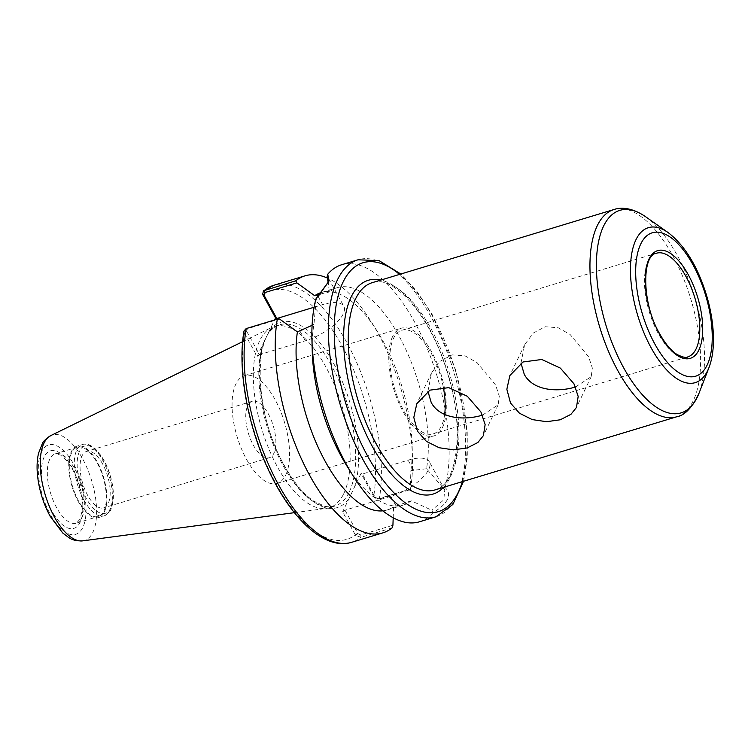 <?xml version="1.0" encoding="UTF-8"?>
<svg xmlns="http://www.w3.org/2000/svg" width="751" height="751" viewBox="0 0 751 751"><rect width="100%" height="100%" fill="white"/><g stroke="black" fill="none" stroke-linecap="round" stroke-linejoin="round"><path stroke-width="0.56" stroke-dasharray="3.75 2.82" d="M575.529 386.972L591.215 376.655L592.351 368.084L588.662 356.913L570.112 334.477L558.171 327.746L545.226 326.732L533.276 333.04L524.63 344.737L520.978 363.118M482.48 415.125L498.166 404.808L499.302 396.237L495.613 385.066L477.063 362.63L465.122 355.899L452.177 354.885L440.227 361.193L431.572 372.9L427.929 391.28M447.436 499.443C445.108 504.005 440.386 508.324 433.271 512.379L431.872 510.239L443.757 499.875L444.789 489.896L442.78 487.455L445.118 487.643C448.751 490.844 449.53 494.778 447.427 499.434M442.78 487.455L426.53 468.746A113.608 50.007 73.2 0 0 403.512 344.615A113.608 50.007 73.2 0 0 337.359 287.652A113.608 50.007 73.2 0 0 329.351 291.979L328.253 282.723M445.118 487.643A134.279 59.113 73.2 0 0 422.447 337.575A134.279 59.113 73.2 0 0 341.63 264.756M426.53 468.746L410.891 470.652L410.253 489.079L378.091 498.814L373.989 496.946L379.311 498.993L410.45 489.577L410.253 489.079M392.078 527.906L360.94 537.331L355.58 535.35L342.625 511.863L345 510.173L390.792 496.317A34.105 13.283 -28.8 0 0 429.337 461.818A34.105 13.283 -28.8 0 0 408.112 460.166L362.32 474.022L375.247 497.528M393.195 517.749L393.562 506.803L411.173 500.795L431.872 510.239M373.989 496.946L361.034 473.449L362.32 474.022M410.45 489.577A134.279 59.113 73.2 0 0 412.468 457.697A134.279 59.113 73.2 0 0 371.398 321.963A134.279 59.113 73.2 0 0 327.333 278.011M361.034 473.449L342.625 511.863M279.56 319.025L247.398 328.76L246.581 331.153L244.244 332.834L257.133 356.35L274.547 320.001M345 510.173L357.917 533.679L360.762 534.965L392.923 525.24M355.58 535.35L357.917 533.679M244.244 332.834L244.028 330.966M419.405 521.804A134.279 59.113 73.2 0 0 433.271 512.379M328.384 282.442L316.152 299.743L315.918 298.917M316.152 299.743L313.993 324.028A113.608 50.007 73.2 0 0 312.238 351.261M346.981 466.099A113.608 50.007 73.2 0 0 403.165 505.123A113.608 50.007 73.2 0 0 411.173 500.795M313.993 324.028L312.097 325.314M382.86 510.83A113.608 50.007 73.2 0 0 387.047 509.995A113.608 50.007 73.2 0 0 393.562 506.803M246.581 331.153L259.499 354.66L257.133 356.35M410.891 470.652A113.608 50.007 73.2 0 0 412.168 446.385A113.608 50.007 73.2 0 0 377.415 331.548A113.608 50.007 73.2 0 0 321.24 292.524M314.106 307.234L322.62 304.653A34.105 13.283 151.2 0 1 343.845 306.305A34.105 13.283 151.2 0 1 305.3 340.804L259.499 354.66M320.489 294.017L329.351 291.979M268.304 413.867A29.486 12.983 -106.8 0 1 269.346 457.725A29.486 12.983 -106.8 0 1 248.384 433.261A29.486 12.983 -106.8 0 1 252.27 401.278A29.486 12.983 -106.8 0 1 268.304 413.867M102.624 463.996A29.486 12.983 73.2 0 0 86.59 451.407A29.486 12.983 73.2 0 0 82.704 483.391A29.486 12.983 73.2 0 0 103.676 507.854A29.486 12.983 73.2 0 0 102.624 463.996M343.789 493.576A94.739 41.709 73.2 0 0 334.57 385.169A94.739 41.709 73.2 0 0 274.312 326.432A94.739 41.709 73.2 0 0 271.533 327.53A94.739 41.709 73.2 0 0 259.715 340.644A94.739 41.709 73.2 0 0 267.685 445.972A94.739 41.709 73.2 0 0 326.263 508.427A94.739 41.709 73.2 0 0 329.191 507.798A94.739 41.709 73.2 0 0 343.789 493.576M443.297 387.112A54.138 23.835 73.2 0 0 401.841 330.271A54.138 23.835 73.2 0 0 393.496 338.391A54.138 23.835 73.2 0 0 398.772 400.339A54.138 23.835 73.2 0 0 433.196 433.9A54.138 23.835 73.2 0 0 441.541 425.779A54.138 23.835 73.2 0 0 444.658 414.449M392.557 336.673A56.269 24.774 73.2 0 0 398.03 401.062A56.269 24.774 73.2 0 0 433.815 435.946A56.269 24.774 73.2 0 0 442.489 427.497A56.269 24.774 73.2 0 0 437.007 363.108A56.269 24.774 73.2 0 0 401.222 328.225A56.269 24.774 73.2 0 0 392.557 336.673M285.774 474.914A56.269 24.774 73.2 0 0 280.301 410.525A56.269 24.774 73.2 0 0 244.516 375.641A56.269 24.774 73.2 0 0 235.842 384.09A56.269 24.774 73.2 0 0 241.324 448.478A56.269 24.774 73.2 0 0 277.11 483.362A56.269 24.774 73.2 0 0 285.774 474.914M104.361 511.947A37.297 16.419 73.2 0 0 100.728 469.272A37.297 16.419 73.2 0 0 77.006 446.15A37.297 16.419 73.2 0 0 71.261 451.745A37.297 16.419 73.2 0 0 74.884 494.421A37.297 16.419 73.2 0 0 98.606 517.552A37.297 16.419 73.2 0 0 104.361 511.947M71.73 452.6A36.236 15.949 73.2 0 0 75.26 494.064A36.236 15.949 73.2 0 0 98.297 516.528A36.236 15.949 73.2 0 0 103.882 511.093A36.236 15.949 73.2 0 0 100.362 469.628A36.236 15.949 73.2 0 0 77.315 447.164A36.236 15.949 73.2 0 0 71.73 452.6M413.454 469.873L408.112 460.166M396.124 506.024L390.792 496.317M378.091 498.814L379.311 498.993A134.279 59.113 73.2 0 0 351.956 352.416A134.279 59.113 73.2 0 0 273.862 285.267M262.878 294.908A130.017 57.236 73.2 0 1 342.109 345.986A130.017 57.236 73.2 0 1 373.688 496.467L374.984 497.049M354.406 487.277A96.87 42.647 73.2 0 0 333.688 363.55A96.87 42.647 73.2 0 0 268.914 331.764M357.654 533.201L355.279 534.881A130.017 57.236 73.2 0 1 276.049 483.813A130.017 57.236 73.2 0 1 244.469 333.322L246.844 331.642M360.762 534.965L360.94 537.331A134.279 59.113 73.2 0 1 351.628 542.316M263.761 342.522A96.87 42.647 73.2 0 0 284.469 466.24A96.87 42.647 73.2 0 0 349.253 498.035M349.29 491.914A94.739 41.709 73.2 0 0 340.062 383.498A94.739 41.709 73.2 0 0 279.813 324.77A94.739 41.709 73.2 0 0 265.216 338.983A94.739 41.709 73.2 0 0 283.183 465.667A94.739 41.709 73.2 0 0 334.683 506.127A94.739 41.709 73.2 0 0 349.29 491.914M435.89 516.819A134.279 59.113 73.2 0 0 456.589 496.674A134.279 59.113 73.2 0 0 443.512 343.01A134.279 59.113 73.2 0 0 358.114 259.771M247.398 328.76L246.178 328.581M299.959 331.097L305.3 340.804M318.189 296.589L322.62 304.653M462.353 481.644A130.017 57.236 73.2 0 0 399.635 274.378M443.569 487.324A111.683 49.162 73.2 0 0 447.727 372.947A111.683 49.162 73.2 0 0 380.851 280.057M434.951 489.934A108.275 47.67 73.2 0 0 451.642 473.684A108.275 47.67 73.2 0 0 441.1 349.788A108.275 47.67 73.2 0 0 372.243 282.667C392.642 273.871 430.943 315.899 447.108 372.092C465.489 428.352 457.115 485.935 434.951 489.934M676.642 416.805A108.275 47.67 73.2 0 0 693.323 400.565A108.275 47.67 73.2 0 0 682.79 276.659A108.275 47.67 73.2 0 0 613.924 209.538M699.021 393.233A105.778 46.562 73.2 0 0 695.032 298.119A105.778 46.562 73.2 0 0 645.616 216.748M708.963 367.596A80.93 35.626 73.2 0 0 705.921 294.824A80.93 35.626 73.2 0 0 668.108 232.566M401.841 330.271L656.458 253.228A54.138 23.835 73.2 0 0 648.113 261.357A54.138 23.835 73.2 0 0 658.383 333.744A54.138 23.835 73.2 0 0 687.813 356.866L433.196 433.9M79.531 451.248A35.166 15.48 73.2 0 0 86.196 498.27A35.166 15.48 73.2 0 0 110.735 508.014A35.166 15.48 73.2 0 0 104.07 460.992A35.166 15.48 73.2 0 0 79.531 451.248M83.83 499.95A37.297 16.419 73.2 0 0 104.107 515.881A37.297 16.419 73.2 0 0 109.853 510.286A37.297 16.419 73.2 0 0 106.22 467.61A37.297 16.419 73.2 0 0 82.497 444.479A37.297 16.419 73.2 0 0 76.752 450.084A37.297 16.419 73.2 0 0 83.83 499.95M81.906 517.739A36.236 15.949 73.2 0 0 78.376 476.275A36.236 15.949 73.2 0 0 55.33 453.82A36.236 15.949 73.2 0 0 49.744 459.255A36.236 15.949 73.2 0 0 56.625 507.704A36.236 15.949 73.2 0 0 76.32 523.175A36.236 15.949 73.2 0 0 81.906 517.739M44.196 456.918A40.498 17.827 73.2 0 0 51.875 511.074A40.498 17.827 73.2 0 0 80.132 522.292A40.498 17.827 73.2 0 0 72.453 468.136A40.498 17.827 73.2 0 0 44.196 456.918M41.436 451.905A46.712 20.568 73.2 0 0 50.298 514.369A46.712 20.568 73.2 0 0 82.892 527.305A46.712 20.568 73.2 0 0 74.03 464.85A46.712 20.568 73.2 0 0 41.436 451.905M82.704 540.861A55.152 24.276 73.2 0 0 92.899 532.215A55.152 24.276 73.2 0 0 86.778 467.338A55.152 24.276 73.2 0 0 50.843 435.561M524.63 344.737L509.854 375.556M591.215 376.655L576.449 407.474M431.572 372.89L416.805 403.709M498.166 404.808L483.391 435.627M444.78 489.905L429.337 461.818M274.312 326.432L279.813 324.77C252.618 328.891 253.312 412.768 284.507 465.77C293.603 482.114 303.226 493.829 313.383 500.898L324.507 506.193L334.683 506.127L329.191 507.798M387.047 509.995L403.165 505.123M328.929 281.193L327.99 283.578M377.415 331.548L371.398 321.963M412.168 446.385L412.468 457.697M328.516 278.414L343.845 306.305M252.27 401.278L86.59 451.407M269.346 457.725L103.676 507.854M321.897 292.327L337.359 287.652M463.536 481.288L467.3 457.772L467.216 430.473L455.866 370.478L432.05 314.256L416.993 291.501L400.818 274.012M277.11 483.362L433.815 435.946M244.516 375.641L401.222 328.225M98.606 517.552L104.107 515.881C112.753 510.887 110.2 509.375 112.415 504.925C113.683 499.481 113.748 493.069 112.603 485.69C110.754 474.651 107.083 464.869 101.582 456.345L95.424 448.938C90.646 444.742 86.337 443.259 82.497 444.479L77.006 446.15M77.315 447.164L55.33 453.82L60.624 455.078L66.614 460.513C71.58 466.531 75.616 474.435 78.705 484.235C81.718 494.346 82.817 503.386 82 511.356L79.991 519.26L76.32 523.175L98.297 516.528M294.401 512.67L326.263 508.427M242.657 341.658L271.533 327.53"/><path stroke-width="1.13" d="M573.971 383.817L578.176 396.434L576.449 407.474L570.948 414.327L560.274 419.781L546.578 421.705L532.196 419.584L519.476 413.238L510.511 403.024L506.85 389.262L509.863 375.556L523.006 361.991L541.8 359.485L560.368 368.112L573.971 383.817M520.978 363.118L524.264 374.327C533.257 391.252 558.678 392.341 576.073 386.812M480.922 411.97L485.127 424.587L483.391 435.627L477.899 442.48L467.216 447.934L453.529 449.858L439.147 447.737L426.418 441.391L417.453 431.177L413.801 417.415L416.805 403.719L429.947 390.144L448.751 387.638L467.31 396.265L480.922 411.97M427.929 391.28L431.205 402.48C440.208 419.405 465.62 420.494 483.015 414.965M328.253 282.723L327.06 276.969L328.412 278.208L328.384 282.442M400.818 274.012L379.067 260.635L358.114 259.771L341.63 264.756A134.279 59.113 73.2 0 0 327.774 274.19L327.06 276.969M327.333 278.011A134.279 59.113 73.2 0 0 305 275.842A134.279 59.113 73.2 0 0 295.687 280.827L263.441 290.825L262.653 294.42L275.542 317.936L274.547 320.001M393.195 517.749L392.923 525.24L392.078 527.906A134.279 59.113 73.2 0 1 382.775 532.891A134.279 59.113 73.2 0 1 304.671 465.742A134.279 59.113 73.2 0 1 277.316 319.156L279.56 319.025L297.396 331.876A113.608 50.007 73.2 0 0 319.719 450.619A113.608 50.007 73.2 0 0 382.86 510.83M246.178 328.581A134.279 59.113 73.2 0 0 273.533 475.158A134.279 59.113 73.2 0 0 351.628 542.316C325.296 550.389 292.683 520.396 270.041 473.224C247.961 428.192 237.138 369.586 244.019 330.966L246.178 328.581L277.316 319.156M327.774 274.19L328.929 281.193L315.918 298.917A134.279 59.113 73.2 0 0 311.937 339.95A134.279 59.113 73.2 0 0 353.008 475.683A134.279 59.113 73.2 0 0 419.405 521.804L435.89 516.819L452.853 504.484L463.536 481.288M311.937 339.95L312.238 351.261A113.608 50.007 73.2 0 0 346.981 466.099L353.008 475.683M312.097 325.314L297.396 331.876M262.653 294.42L263.911 295.002L264.728 292.608L296.889 282.874L295.687 280.827M296.889 282.874L314.725 295.725L320.489 294.017M321.897 292.327L321.24 292.524A113.608 50.007 73.2 0 0 314.725 295.725M263.911 295.002L276.828 318.508L275.542 317.936M276.828 318.508L314.106 307.234M444.658 414.449A54.138 23.835 73.2 0 0 443.297 387.112M263.441 290.825L273.862 285.267A134.279 59.113 73.2 0 0 264.549 290.252L264.728 292.608M358.114 259.771A134.279 59.113 73.2 0 0 337.424 279.916A134.279 59.113 73.2 0 0 362.893 459.471A134.279 59.113 73.2 0 0 435.89 516.819M264.174 295.49L262.878 294.908M317.288 294.946L318.189 296.589M399.635 274.378A130.017 57.236 73.2 0 0 342.982 282.245A130.017 57.236 73.2 0 0 367.643 456.101A130.017 57.236 73.2 0 0 462.353 481.644M380.851 280.057A111.683 49.162 73.2 0 0 351.111 297.039A111.683 49.162 73.2 0 0 372.299 446.385A111.683 49.162 73.2 0 0 443.569 487.324M376.091 443.691A108.275 47.67 73.2 0 0 434.951 489.934L676.642 416.805A108.275 47.67 73.2 0 1 617.782 370.562A108.275 47.67 73.2 0 1 597.242 225.779A108.275 47.67 73.2 0 1 613.924 209.538L372.243 282.667A108.275 47.67 73.2 0 0 355.552 298.907A108.275 47.67 73.2 0 0 376.091 443.691M668.108 232.566A80.93 35.626 73.2 0 0 635.909 239.822A80.93 35.626 73.2 0 0 651.258 348.042A80.93 35.626 73.2 0 0 707.733 370.468A80.93 35.626 73.2 0 0 708.963 367.596C711.845 360.02 713.337 351.149 713.45 340.963C713.572 326.779 711.357 311.853 706.804 296.194C697.886 266.783 684.987 245.577 668.108 232.566L645.616 216.748A105.778 46.562 73.2 0 0 603.532 226.229A105.778 46.562 73.2 0 0 623.593 367.671A105.778 46.562 73.2 0 0 697.397 396.979A105.778 46.562 73.2 0 0 699.021 393.233C692.3 407.549 684.846 415.406 676.642 416.805M640.725 244.037A74.903 32.978 73.2 0 0 654.938 344.202A74.903 32.978 73.2 0 0 707.198 364.948A74.903 32.978 73.2 0 0 692.995 264.793A74.903 32.978 73.2 0 0 640.725 244.037M648.995 259.076A56.269 24.774 73.2 0 0 659.669 334.317A56.269 24.774 73.2 0 0 698.928 349.91A56.269 24.774 73.2 0 0 688.254 274.669A56.269 24.774 73.2 0 0 648.995 259.076M696.158 348.746A54.138 23.835 73.2 0 0 690.882 286.788A54.138 23.835 73.2 0 0 656.458 253.228C641.786 254.786 641.542 303.338 659.707 333.848C665.179 343.648 670.906 350.501 676.867 354.388C682.678 357.298 686.33 358.124 687.813 356.866A54.138 23.835 73.2 0 0 696.158 348.746M43.962 443.203A55.152 24.276 73.2 0 0 54.419 516.941A55.152 24.276 73.2 0 0 82.704 540.861C76.809 541.105 72.199 540.035 68.876 537.641L62.765 533.032L50.148 516.256C43.37 503.639 39.165 490.14 37.55 475.758C36.668 467.347 37.015 459.809 38.583 453.125L42.385 443.578C42.807 441.785 45.623 439.11 50.843 435.561A55.152 24.276 73.2 0 0 43.962 443.203M273.862 285.267L305 275.842M351.628 542.316L382.775 532.891M645.616 216.748C632.473 207.68 621.161 207.032 613.924 209.538M708.963 367.596L699.021 393.233M82.704 540.861L294.401 512.67M50.843 435.561L242.657 341.658"/></g></svg>
